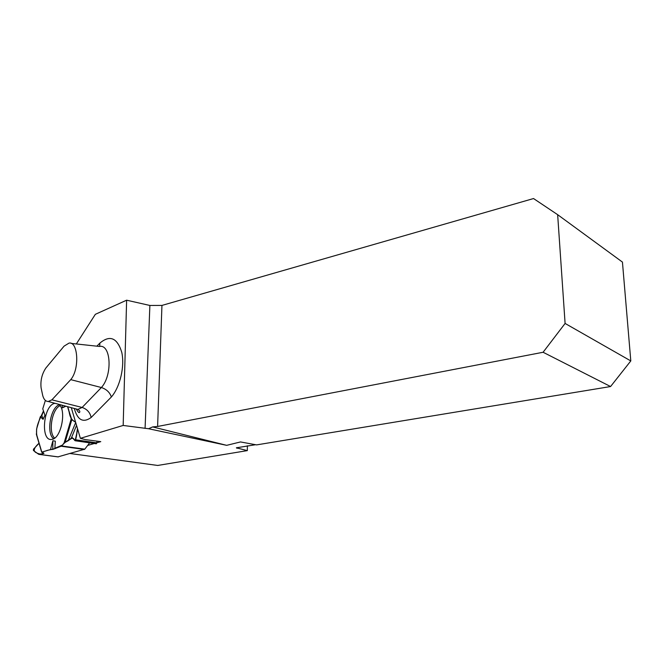 <?xml version="1.0" encoding="UTF-8"?>
<svg xmlns="http://www.w3.org/2000/svg" width="664" height="664" viewBox="0 0 664 664"><rect width="100%" height="100%" fill="white"/><g stroke="black" fill="none" stroke-linecap="round" stroke-linejoin="round"><path stroke-width="1" d="M76.327 343.96L95.342 314.321L126.625 300.194L123.172 425.45L80.385 438.323L71.28 407.663M226.673 445.336L148.537 428.728L152.67 426.919L226.673 445.336L240.501 441.942L256.586 444.897L610.573 386.539L630.8 360.925L622.442 262.089L557.652 214.679L533.532 198.544L161.95 305.415L149.881 305.465L126.625 300.194M70.193 453.52L157.692 465.456L247.323 450.615L247.39 445.793M80.385 438.323L85.282 439.593L100.779 441.643L96.844 442.772M94.321 443.502L87.648 445.428M148.537 428.728L123.172 425.45M610.573 386.539L543.094 352.26L157.6 426.462L152.67 426.919M247.323 450.615L236.359 447.81L255.598 444.714M630.8 360.925L565.097 323.443L557.652 214.679M543.094 352.26L565.097 323.443M51.9 399.836L70.741 379.642C80.103 368.537 77.738 340.649 68.923 343.163L64.076 346.143L45.916 367.956C41.948 373.898 40.338 380.513 41.093 387.826L42.712 395.487C43.774 399.413 45.625 401.413 48.264 401.504L51.9 399.836L82.112 407.455L101.385 387.527C112.731 375.168 111.021 343.786 99.409 346.45L71.164 343.404M40.313 416.735L36.586 429.044L40.313 416.735L43.069 419.333L41.857 415.539L40.313 416.735L41.857 415.539L43.475 410.958L41.857 415.539M45.376 400.409L42.762 408.85L45.376 400.409L42.762 408.85L44.944 415.274L43.069 419.333M77.912 429.981L77.489 428.562L75.713 439.809L96.836 442.863L96.33 443.793L75.165 440.747L72.011 437.485L68.184 440.755L64.126 442.855L61.818 445.967L84.809 449.163L58.017 456.865M43.857 453.18L41.799 452.126L50.481 449.536L52.805 449.428L61.818 445.967L54.871 448.233L55.32 441.17L52.888 440.73L50.481 449.536L55.245 448.615L54.871 448.233L62.507 445.038C64.416 442.705 67.089 440.738 70.517 439.136C72.318 437.651 73.671 438.008 74.575 440.19C76.377 440.215 77.007 432.206 77.489 428.562M43.924 453.371L43.392 453.562L43.152 452.889M39.126 454.384L43.392 453.562L38.661 454.284L33.416 450.491L33.482 449.163L39.035 443.303L33.482 449.163L33.416 450.491L38.661 454.284L58.307 456.907M36.586 435.036L36.586 429.044L36.586 435.036M71.189 418.934L67.579 406.675L71.787 419.698L71.189 418.934L64.126 442.855L61.818 445.967M71.787 419.698L75.588 422.179L71.787 419.698L65.205 441.983L64.126 442.855M84.809 449.163L89.632 442.83M96.836 442.863L96.902 441.128M54.871 403.272L54.166 403.471C43.035 406.584 40.529 441.61 51.692 439.385C60.997 439.136 66.931 410.012 58.847 404.334M52.805 449.428L52.888 440.73M65.827 406.202L62.441 407.837L62.142 405.214M65.271 406.053L62.441 407.837M75.165 440.747L77.514 429.923M96.33 443.793L75.231 440.73M75.713 439.809L75.04 440.705L72.185 437.551L68.184 440.755L65.205 441.983M43.392 453.562L43.766 453.139L41.799 452.126L50.481 449.536M75.588 422.179C68.284 418.511 70.127 411.763 67.579 406.675M43.475 410.958C40.23 418.561 35.134 426.703 36.869 435.459M39.126 443.096C35.101 446.748 31.714 451.064 36.885 452.997C39.956 454.408 42.197 454.425 43.6 453.072C39.857 452.184 44.015 451.545 46.048 450.856C48.181 449.777 54.498 449.37 54.871 448.233M96.869 346.176L99.874 343.105C109.9 334.739 117.188 337.76 121.719 352.161C124.948 366.055 120.118 386.971 111.378 396.981L91.151 417.49C83.398 423.026 77.879 420.337 74.567 409.431L74.343 408.484M145.076 428.413L149.881 305.465M161.95 305.415L157.6 426.462M237.006 448.316L237.015 447.561M70.741 379.642L101.385 387.527C106.439 389.195 109.776 392.341 111.378 396.981M75.347 408.75L77.837 409.422L82.112 407.455C87.042 409.115 90.055 412.46 91.151 417.49M75.098 408.684L74.567 409.431M99.874 343.105L99.675 346.425M84.411 449.47L61.42 446.274M54.664 438.074C47.974 432.563 51.95 408.899 60.084 405.712M72.484 437.883L71.654 437.759M53.626 438.738C46.015 433.65 50.456 407.273 59.312 404.774M41.799 452.126L36.354 433.725M68.184 440.755L75.688 422.503M76.551 425.4L71.239 438.306M48.215 401.488L77.837 409.422C79.68 410.51 80.228 411.522 79.506 412.452C78.975 413.058 77.945 411.987 76.41 409.231M39.035 454.392L58.233 456.923M41.666 452.184L36.379 434.331"/></g></svg>
